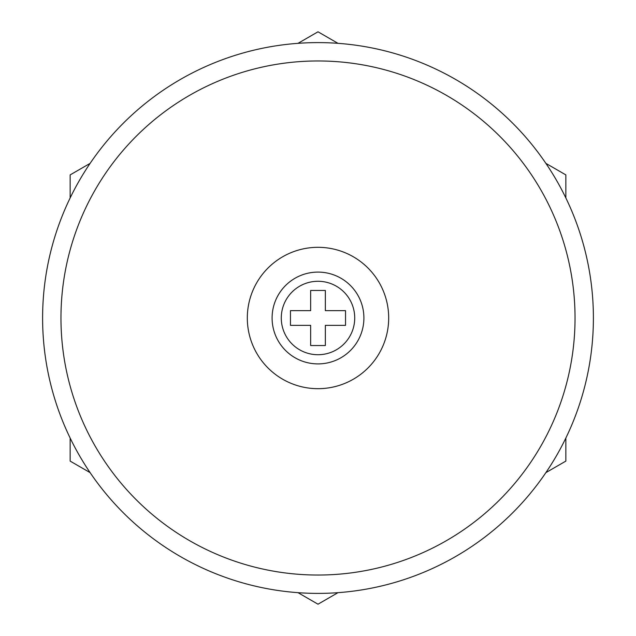 <?xml version="1.0" encoding="UTF-8"?>
<svg xmlns="http://www.w3.org/2000/svg" width="636" height="636" viewBox="0 0 636 636"><rect width="100%" height="100%" fill="white"/><g stroke="black" fill="none" stroke-linecap="round" stroke-linejoin="round"><path stroke-width="0.95" d="M318 247.317A70.683 70.683 0 0 0 247.317 318A70.683 70.683 0 0 0 318 388.683A70.683 70.683 0 0 0 388.683 318A70.683 70.683 0 0 0 318 247.317M318 575.039A257.039 257.039 0 0 0 575.039 318A257.039 257.039 0 0 0 318 60.961A257.039 257.039 0 0 0 60.961 318A257.039 257.039 0 0 0 318 575.039M318 42.604A275.396 275.396 0 0 1 593.396 318A275.396 275.396 0 0 1 318 593.396A275.396 275.396 0 0 1 42.604 318A275.396 275.396 0 0 1 318 42.604M318 272.097A45.903 45.903 0 0 1 363.903 318A45.903 45.903 0 0 1 318 363.903A45.903 45.903 0 0 1 272.097 318A45.903 45.903 0 0 1 318 272.097A45.903 45.903 0 0 0 272.097 318A45.903 45.903 0 0 0 318 363.903M345.539 325.346L345.539 310.654L325.346 310.654L325.346 290.461L310.654 290.461L310.654 310.654L290.461 310.654L290.461 325.346L310.654 325.346L310.654 345.539L325.346 345.539L325.346 325.346L345.539 325.346M565.857 438.045L565.857 461.1L545.887 472.627M337.97 592.673L318 604.2L298.03 592.673M545.887 163.373L565.857 174.9L565.857 197.955M298.03 43.328L318 31.8L337.97 43.328M70.143 197.955L70.143 174.9L90.113 163.373M90.113 472.627L70.143 461.1L70.143 438.045M318 354.721A36.721 36.721 0 0 0 354.721 318A36.721 36.721 0 0 0 318 281.279A36.721 36.721 0 0 0 281.279 318A36.721 36.721 0 0 0 318 354.721"/></g></svg>
